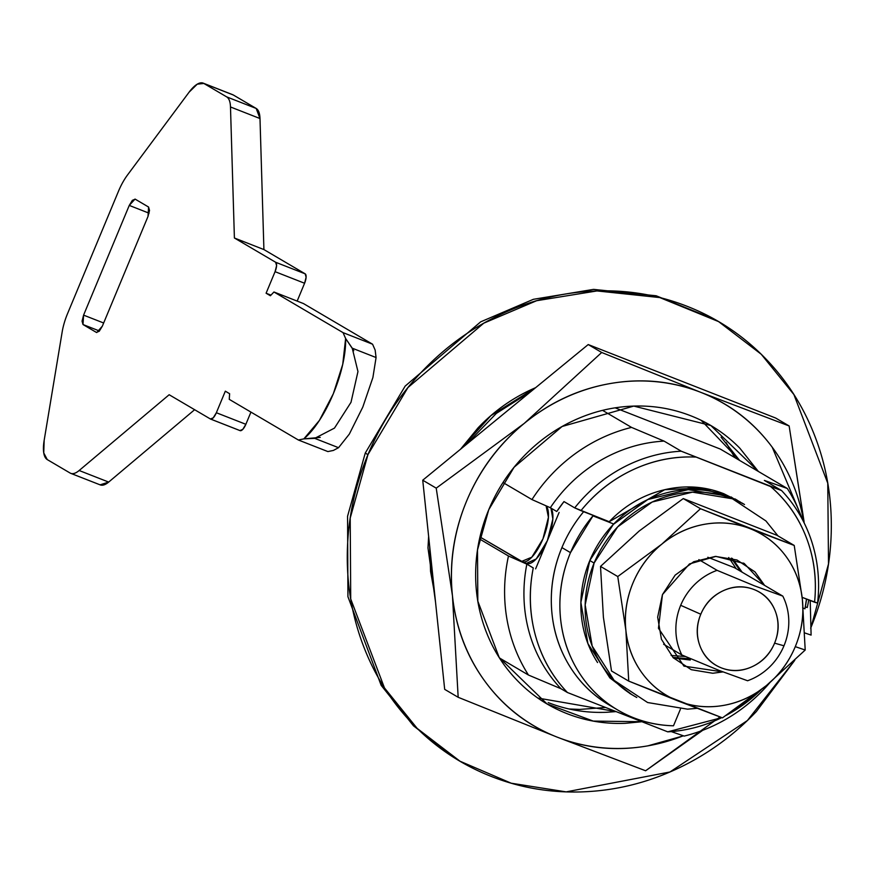 <?xml version="1.0" encoding="UTF-8"?>
<svg xmlns="http://www.w3.org/2000/svg" width="875" height="875" viewBox="0 0 875 875"><rect width="100%" height="100%" fill="white"/><g stroke="black" fill="none" stroke-linecap="round" stroke-linejoin="round"><path stroke-width="1.31" d="M734.978 498.903L737.461 500.358L701.717 487.966L664.716 489.705L609.208 521.719L580.956 510.65A141.105 131.338 -59.5 0 1 695.417 457.067C673.848 456.127 652.958 460.392 632.756 469.842C612.555 479.303 595.284 492.898 580.956 510.65L574.711 507.883A146.213 136.084 120.5 0 1 681.22 451.194L781.528 490.514L764.378 480.43L787.27 488.458L720.3 449.061L787.27 488.458A161.514 150.325 -59.5 0 1 802.266 519.247A161.514 150.325 120.5 0 0 787.27 488.458L764.378 480.43L781.528 490.514A146.213 136.084 -59.5 0 1 817.567 603.083L802.145 597.352L814.548 602.219C816.933 579.786 814.242 558.359 806.477 537.939C798.711 517.519 786.734 500.38 770.547 486.522L681.22 451.194L664.07 441.109L631.542 427.405L602.558 410.364L631.542 427.405A161.514 150.325 -59.5 0 0 531.956 499.57L550.331 507.719A146.213 136.084 -59.5 0 1 664.07 441.109L631.542 427.405A161.514 150.325 120.5 0 0 531.956 499.57L502.983 482.53L531.956 499.57L550.331 507.719L556.763 511.503A146.213 136.084 -59.5 0 1 563.992 501.583L574.711 507.883A146.213 136.084 -59.5 0 1 681.22 451.194L664.07 441.109A146.213 136.084 120.5 0 0 550.331 507.719L556.763 511.503L563.992 501.583L574.711 507.883L609.208 521.719C624.553 505.662 642.655 495.086 663.512 489.989C684.37 484.903 704.484 486.15 723.844 493.741L740.622 502.206M526.4 563.391L536.244 558.928L547.367 540.641L535.631 568.848L559.114 512.433L547.367 540.641L552.847 519.028L550.955 508.091M526.258 563.347L525.984 563.183A30.603 11.069 -68.6 0 0 547.367 540.641A30.603 11.069 -68.6 0 0 550.878 508.047M720.3 449.061L615.169 407.848L720.3 449.061M466.287 444.511L496.355 413.383L531.136 391.344M726.064 442.509L734.792 457.581M806.564 599.091A146.213 136.084 -59.5 0 1 804.956 608.803L802.605 607.873L804.956 608.803L806.498 599.058M805.328 606.889L807.264 607.502A161.514 150.325 -59.5 0 0 808.741 599.944M761.184 689.752L731.566 712.359L725.987 715.477M721.809 717.62L667.734 731.839L567.427 692.519C552.125 676.484 541.461 657.475 535.434 635.48C529.408 613.484 528.686 590.975 533.269 567.93L526.848 564.145A146.213 136.084 120.5 0 0 560.995 688.734L567.427 692.519A146.213 136.084 -59.5 0 1 533.269 567.93L526.848 564.145L508.473 555.997A161.514 150.325 120.5 0 0 528.467 675.041L560.995 688.734A146.213 136.084 -59.5 0 1 526.848 564.145L508.473 555.997L479.5 538.956L508.473 555.997A161.514 150.325 -59.5 0 0 528.467 675.041L499.461 657.978L528.467 675.041L560.995 688.734L567.427 692.519L667.734 731.839A146.213 136.084 -59.5 0 0 721.787 717.609M760.769 690.091A146.213 136.084 -59.5 0 1 726.042 715.444M684.195 736.083A161.514 150.325 120.5 0 0 769.727 682.795A161.514 150.325 -59.5 0 1 684.195 736.083L671.267 731.598L684.195 736.083M605.566 707.47L579.808 709.417L569.253 709.002M434.722 594.409L430.566 571.419L429.658 546.219M733.184 498.4L731.172 496.967M814.548 602.219L817.567 603.083A146.213 136.084 120.5 0 0 781.528 490.514L770.547 486.522A141.105 131.338 -59.5 0 1 814.548 602.219M805.317 606.944L807.264 607.502M546.033 505.816A30.603 11.069 111.4 0 1 542.948 538.902A30.603 11.069 111.4 0 1 521.555 561.444L479.97 536.977L522.747 561.903M521.555 561.444L531.814 557.189L542.948 538.902L548.428 517.289L546.087 505.838M609.448 705.141C592.462 695.209 578.856 681.658 568.63 664.475C558.414 647.292 552.705 628.392 551.523 607.775C550.342 587.147 553.798 567.098 561.914 547.597A130.911 121.844 -59.5 0 1 583.647 511.7A130.911 121.844 120.5 0 0 561.914 547.597L570.489 552.639A130.911 121.844 -59.5 0 1 592.955 515.878L613.714 524.016L592.955 515.878L570.489 552.639L561.914 547.597A130.911 121.844 120.5 0 0 606.277 703.216M680.4 709.209L673.498 725.791A130.911 121.844 -59.5 0 1 614.852 708.258A130.911 121.844 -59.5 0 1 570.489 552.639C562.373 572.141 558.906 592.189 560.098 612.817C561.28 633.434 566.989 652.334 577.205 669.517C587.431 686.7 601.038 700.252 618.023 710.183C635.009 720.114 653.505 725.32 673.498 725.791L680.4 709.209M707.809 557.255L734.595 567.755L707.809 557.255M687.138 487.025L703.5 489.344L710.172 491.138M239.925 430.566L242.78 429.384L245.864 424.298L216.355 412.738A8.498 3.073 111.4 0 1 210.591 419.081A8.498 3.073 111.4 0 1 210.416 418.994L239.925 430.566A8.498 3.073 -68.6 0 0 240.1 430.642A8.498 3.073 -68.6 0 0 245.864 424.298L250.939 412.103L245.864 424.298L216.355 412.738L225.323 391.18L229.611 393.706L229.261 399.35L298.364 440.005L327.884 451.577L333.353 450.45L338.548 447.694L333.353 450.45L327.884 451.577L298.364 440.005L303.844 438.878L314.705 438.353L338.548 447.694L349.344 434.066L362.786 407.116L372.892 377.541L376.075 357.536L352.242 348.184L357.962 371.547L351.006 402.314L334.469 428.105L314.705 438.353L338.548 447.694L349.344 434.066L362.786 407.116L372.892 377.541L376.075 357.536L375.145 350.066L372.575 344.214L375.145 350.066L376.075 357.536L352.242 348.184L345.625 338.494L343.055 332.642L372.575 344.214L303.461 303.559L372.575 344.214L343.055 332.642L273.952 291.987L303.461 303.559L273.952 291.987L270.386 295.75L266.098 293.223L270.966 295.137L266.098 293.223L275.067 271.677L276.587 265.672L275.647 262.259A8.498 3.073 111.4 0 1 275.067 271.677L304.588 283.248A8.498 3.073 -68.6 0 0 305.167 273.831L275.647 262.259L234.402 238L230.486 106.969A34.005 12.294 -68.6 0 0 226.669 96.873L203.842 83.453L197.236 84.186L189.109 92.159A34.005 12.294 111.4 0 1 203.175 83.125A34.005 12.294 111.4 0 1 203.842 83.453L233.352 95.014L256.178 108.445L226.669 96.873A34.005 12.294 111.4 0 1 230.486 106.969L259.995 118.541L263.911 249.572L234.402 238L263.911 249.572L305.167 273.831L275.647 262.259L234.402 238L230.486 106.969L259.995 118.541A34.005 12.294 -68.6 0 0 256.178 108.445L226.669 96.873L203.842 83.453L233.352 95.014A34.005 12.294 -68.6 0 0 232.695 94.697L203.197 83.136M99.608 484.597A34.005 12.294 -68.6 0 0 100.253 484.914A34.005 12.294 -68.6 0 0 108.675 482.081L194.622 409.708L108.675 482.081L79.155 470.509L169.159 394.734L210.416 418.994L213.259 417.812L216.355 412.738L225.323 391.18L229.611 393.706L229.261 399.35L298.364 440.005L303.844 438.878L319.375 420.47L333.331 393.739L342.738 364.339L345.625 338.494L343.055 332.642L273.952 291.987L270.386 295.75L266.098 293.223L275.067 271.677L304.588 283.248L297.161 301.087L304.588 283.248L306.108 277.244L305.167 273.831L263.911 249.572L259.995 118.541L256.178 108.445L233.352 95.014M100.089 484.848L108.675 482.081L79.155 470.509A34.005 12.294 111.4 0 1 70.733 473.342A34.005 12.294 111.4 0 1 70.087 473.025A34.005 12.294 -68.6 0 0 79.155 470.509L169.159 394.734L210.416 418.994M47.261 459.594L70.087 473.025L47.261 459.594A34.005 12.294 111.4 0 1 44.155 440.398L43.75 452.911L47.261 459.594M62.18 331.877L44.155 440.398L62.18 331.877A34.005 12.294 111.4 0 1 67.627 313.436A34.005 12.294 -68.6 0 0 62.18 331.877M118.431 191.363L67.627 313.436L118.431 191.363A34.005 12.294 111.4 0 1 127.477 175.033A34.005 12.294 -68.6 0 0 118.431 191.363M189.109 92.159L127.477 175.033L189.109 92.159M96.403 332.423L83.005 324.538L99.466 330.991L83.005 324.538L96.403 332.423L99.247 331.242L102.342 326.156L148.006 216.442L149.527 210.448L148.586 207.036L135.198 199.161L132.344 200.342L129.259 205.417L83.584 315.131L129.259 205.417L149.089 213.194L129.259 205.417L135.034 199.084L148.586 207.036L148.006 216.442L102.342 326.156L96.731 332.544M83.584 315.131L103.655 322.995L83.584 315.131L83.005 324.538L82.064 321.136L83.584 315.131M353.806 350.678L345.625 338.494A68.009 24.588 111.4 0 1 303.844 438.878L320.228 437.391M774.583 643.158A42.503 39.561 -59.5 0 1 721.383 667.887A42.503 39.561 -59.5 0 1 700.798 614.239L680.684 605.303A59.5 55.388 120.5 0 0 681.855 654.981L718.933 670.359L747.578 680.75A59.5 55.388 120.5 0 0 783.978 645.794L774.583 643.158L783.978 645.794A59.5 55.388 -59.5 0 1 747.578 680.75L718.933 670.359L681.855 654.981A59.5 55.388 -59.5 0 1 680.684 605.303A59.5 55.388 -59.5 0 1 717.084 570.347L698.863 559.628L717.084 570.347A59.5 55.388 120.5 0 0 680.684 605.303L700.798 614.239A42.503 39.561 -59.5 0 1 753.998 589.52A42.503 39.561 -59.5 0 1 774.583 643.158C770.077 653.986 762.628 661.806 752.248 666.63C741.858 671.464 731.566 671.88 721.383 667.887C711.189 663.884 704.091 656.655 700.066 646.177C696.052 635.709 696.292 625.056 700.798 614.239C705.305 603.422 712.742 595.591 723.133 590.767C733.523 585.944 743.816 585.528 753.998 589.52C764.192 593.512 771.291 600.742 775.305 611.22C779.33 621.698 779.089 632.341 774.583 643.158M782.808 596.116A59.5 55.388 -59.5 0 1 783.978 645.794A59.5 55.388 120.5 0 0 782.808 596.116L754.163 585.725L717.084 570.347L754.163 585.725L782.808 596.116L734.595 567.755L782.808 596.116M663.633 644.262L681.855 654.981L663.633 644.262M804.77 632.953L811.103 635.097L810.206 600.512L811.103 635.097L804.77 632.953M739.572 460.403L701.214 420.361M641.889 721.711L593.272 721.087L547.039 703.938L499.198 657.519L477.827 601.169L477.498 549.948L488.731 509.764L514.073 467.261L562.089 426.497L633.784 406.087L710.806 425.513L758.33 471.428M720.027 716.953L645.619 770.766L557.156 737.122L458.172 697.288L444.686 689.358L458.172 697.288L452.463 595.809L436.22 488.152L422.734 480.211L444.686 689.358L422.734 480.211L436.22 488.152L524.223 423.413L601.705 352.483L588.219 344.553L422.734 480.211L588.219 344.553L601.705 352.483L700.689 392.317L789.141 425.961L775.655 418.031L588.219 344.553L775.655 418.031L789.141 425.961L804.005 521.27M537.873 698.053L616.077 711.594M683.441 735.831L647.938 745.839C616.416 751.395 586.152 748.486 557.156 737.122C528.161 725.758 504.306 707.448 485.603 682.205C466.9 656.961 455.853 628.163 452.463 595.809C449.061 563.456 453.775 531.88 466.594 501.091C479.412 470.291 498.619 444.402 524.223 423.413C549.828 402.423 578.386 389.156 609.908 383.6C641.43 378.044 671.683 380.953 700.689 392.317C729.684 403.681 753.528 421.991 772.231 447.234L803.863 522.331M758.384 471.461L739.834 448.197C725.802 433.902 709.494 423.117 690.9 415.833C672.306 408.537 652.848 405.311 632.527 406.131C612.216 406.952 592.572 411.764 573.617 420.58C554.663 429.384 537.83 441.514 523.119 456.969C508.408 472.423 496.945 490.022 488.731 509.764C480.506 529.506 476.164 549.894 475.683 570.927C475.202 591.959 478.636 612.03 485.964 631.148C493.303 650.256 503.978 666.958 518.011 681.253C532.044 695.537 548.352 706.322 566.945 713.617C585.539 720.902 604.986 724.128 625.308 723.308L641.922 721.722M739.627 460.436L721.077 437.161M548.188 702.581C566.781 709.877 586.239 713.103 606.561 712.283L616.087 711.594M804.212 523.042L789.141 425.961L700.689 392.317A187.009 174.07 -59.5 0 1 803.83 522.277M601.705 352.483L524.223 423.413A187.009 174.07 -59.5 0 1 700.689 392.317L601.705 352.483M436.22 488.152L452.463 595.809A187.009 174.07 -59.5 0 1 524.223 423.413L436.22 488.152M452.463 595.809L458.172 697.288L557.156 737.122A187.009 174.07 -59.5 0 1 452.463 595.809M683.298 735.777A187.009 174.07 -59.5 0 1 557.156 737.122L645.619 770.766L702.712 730.308M603.389 617.148L600.523 566.409L639.264 530.95L683.266 498.575L776.989 535.314L683.266 498.575L700.503 508.714L683.266 498.575L639.264 530.95L600.523 566.409L617.761 576.548L661.773 544.184L700.503 508.714L794.227 545.453L776.989 535.314L794.227 545.453L802.353 599.287A93.505 87.03 -59.5 0 1 795.277 646.647L805.208 650.027L802.353 599.287L805.208 650.027L766.467 685.486L722.466 717.861L628.742 681.122L611.505 670.983L628.742 681.122L625.888 630.383L617.761 576.548L600.523 566.409L603.389 617.148L611.505 670.983L603.378 617.116M742.098 572.163L732.189 558.37M764.608 585.408L754.983 571.9L736.947 559.978L715.444 556.402L693.744 561.728L675.139 575.138L662.462 594.584L657.661 617.116L661.445 639.308L673.258 657.77L691.283 669.692L712.786 673.258L722.936 671.913L683.944 666.127L658.448 628.261L662.462 594.584L689.5 563.916L715.914 556.391L744.286 563.544L764.597 585.397M673.553 658.066L690.288 660.023M766.467 685.486C753.67 695.986 739.386 702.614 723.625 705.392C707.864 708.17 692.738 706.716 678.234 701.039C663.742 695.352 651.809 686.197 642.458 673.575C633.106 660.953 627.583 646.559 625.888 630.383C624.192 614.206 626.544 598.413 632.953 583.012C639.362 567.623 648.966 554.673 661.773 544.184C674.57 533.684 688.844 527.056 704.616 524.278C720.377 521.5 735.503 522.955 749.995 528.631C764.498 534.319 776.42 543.473 785.772 556.095C795.123 568.717 800.647 583.111 802.353 599.287C804.048 615.464 801.686 631.258 795.277 646.647C788.867 662.047 779.264 674.997 766.467 685.486L805.208 650.027L795.277 646.647A93.505 87.03 -59.5 0 1 766.467 685.486A93.505 87.03 -59.5 0 1 678.234 701.039L722.466 717.861L766.467 685.486M742.109 572.173L732.473 558.666M628.742 681.122L678.234 701.039A93.505 87.03 -59.5 0 1 625.888 630.383L628.742 681.122M617.761 576.548L625.888 630.383A93.505 87.03 -59.5 0 1 661.773 544.184L617.761 576.548M700.503 508.714L661.773 544.184A93.505 87.03 -59.5 0 1 749.995 528.631L700.503 508.714M802.353 599.287L794.227 545.453L749.995 528.631A93.505 87.03 -59.5 0 1 802.353 599.287M460.633 449.148L490.886 415.658L535.664 387.636L531.081 389.681C511.12 398.956 493.402 411.72 477.925 427.984L460.545 449.214M455.842 758.767L413.492 725.834L381.161 685.344L347.933 596.706L347.572 516.228L365.258 453.064L347.572 516.228L347.933 596.706L381.161 685.344L413.492 725.834L455.842 758.767M794.686 660.384L747.381 720.541L669.955 771.991L566.158 791.875L511.219 783.213L459.998 761.217L417.211 728.438L384.475 687.936L350.722 598.97L350.208 518.087L367.938 454.639L365.258 453.064L367.938 454.639C380.909 423.467 399.011 395.675 422.231 371.273C445.462 346.883 472.041 327.72 501.966 313.819C531.902 299.906 562.909 292.305 595 291.003C627.08 289.712 657.803 294.809 687.148 306.316C716.505 317.822 742.262 334.863 764.411 357.416C786.57 379.98 803.436 406.35 815.019 436.538C826.591 466.714 832.005 498.411 831.25 531.617C830.495 564.823 823.627 597.013 810.655 628.184M794.784 660.286L756.35 711.55C733.13 735.941 706.552 755.092 676.616 769.005C646.691 782.917 615.683 790.519 583.592 791.82C551.513 793.111 520.789 788.014 491.433 776.508C462.077 765.002 436.33 747.961 414.17 725.408C392.022 702.844 375.156 676.473 363.573 646.286C351.991 616.109 346.577 584.413 347.342 551.206C348.097 518 354.966 485.811 367.938 454.639L407.958 387.527L483.777 323.17L536.659 300.705L596.98 290.938L659.794 297.577L718.594 321.606L761.239 354.255L793.909 394.57L827.761 483.208L828.505 563.927L810.983 627.375M428.63 536.386L427.984 547.947L435.498 601.836M714.952 319.473L656.162 295.772L593.48 289.384L533.367 299.316L480.681 321.836L405.158 386.105L365.258 453.064L405.158 386.105L480.681 321.836L533.367 299.316L593.48 289.384L656.162 295.772L714.952 319.473M435.498 601.792L428.63 536.441M636.792 697.495A110.502 102.856 -59.5 0 1 594.092 563.052L589.805 560.536A110.502 102.856 120.5 0 0 597.559 662.55M736.203 568.695L728.722 557.517L736.214 568.706M740.502 571.222L731.259 558.119L740.491 571.222M671.114 655.452L685.42 656.513L671.125 655.462M691.108 658.93L672.875 657.366M738.938 501.287A110.502 102.856 120.5 0 0 589.805 560.536L594.092 563.052A110.502 102.856 -59.5 0 1 743.225 503.814M697.102 708.334L687.542 709.166L647.609 702.527L614.13 680.389L592.2 646.1L585.167 604.898L594.092 563.052L617.619 526.925L652.17 502.031L692.486 492.144L732.419 498.783L765.898 520.92L777.973 535.894M672.886 657.377L691.119 658.93M631.772 694.586L609.842 677.862L587.913 643.584L580.88 602.383L589.805 560.536L613.331 524.409L647.883 499.505L688.198 489.628L728.131 496.256L743.969 504.197M522.134 561.717L526.564 563.456M609.175 704.977L617.75 710.019M210.569 419.07L240.089 430.642M70.733 473.342L100.242 484.903M708.586 424.2L710.806 425.513M544.578 702.494L547.039 703.938M743.466 563.062L744.286 563.544M632.308 694.914L629.694 693.383M744.516 504.503L741.748 502.884"/></g></svg>
